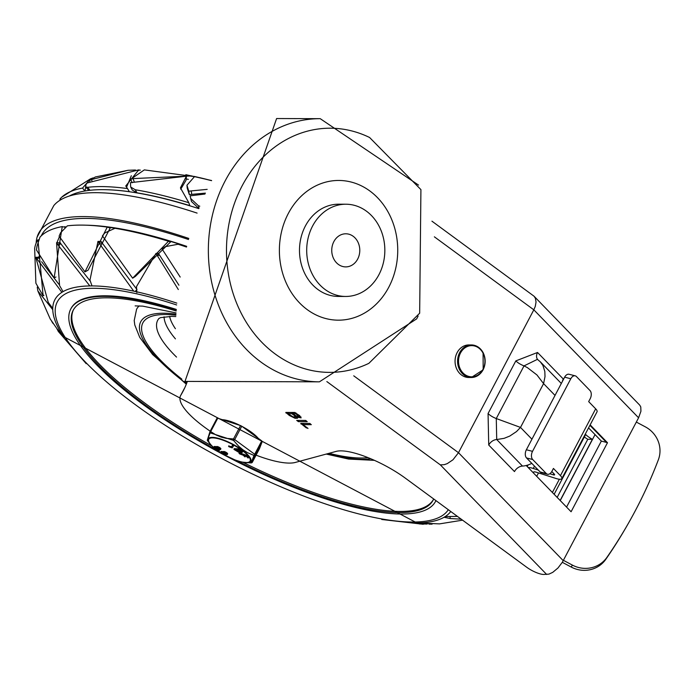 <?xml version="1.0" encoding="UTF-8"?>
<svg xmlns="http://www.w3.org/2000/svg" width="693" height="693" viewBox="0 0 693 693"><rect width="100%" height="100%" fill="white"/><g stroke="black" fill="none" stroke-linecap="round" stroke-linejoin="round"><path stroke-width="1.04" d="M369.594 137.5A122.089 103.422 90.2 0 0 226.481 249.956A122.089 103.422 90.2 0 0 368.875 363.331L419.663 313.21L420.92 189.613L369.594 137.5M345.616 296.457L338.409 296.439A46.119 39.068 -89.8 0 1 299.489 250.19A46.119 39.068 -89.8 0 1 338.704 204.192L345.911 204.218A46.119 39.068 90.2 0 0 306.696 250.216A46.119 39.068 90.2 0 0 345.616 296.457A46.119 39.068 90.2 0 0 378.932 274.679A46.119 39.068 90.2 0 0 379.963 227.98A46.119 39.068 90.2 0 0 345.911 204.218M388.79 287.188A69.863 59.182 -89.8 0 1 286.348 283.272A69.863 59.182 -89.8 0 1 340.532 180.492A69.863 59.182 -89.8 0 1 388.79 287.188M333.861 241.606A16.545 14.016 90.2 0 0 333.498 258.359A16.545 14.016 90.2 0 0 345.712 266.892A16.545 14.016 90.2 0 0 359.788 250.381A16.545 14.016 90.2 0 0 345.816 233.792A16.545 14.016 90.2 0 0 333.861 241.606M566.562 507.085L601.351 441.094L588.556 427.91M184.702 387.924A973.145 271.734 -152.2 0 1 184.364 388.47A67.827 18.936 -152.2 0 0 184.208 388.747L180.57 395.66A67.827 18.936 -152.2 0 0 210.196 431.176M256.081 455.154A67.827 18.936 -152.2 0 0 294.759 462.586L336.183 451.386A51.551 14.397 -152.2 0 1 405.327 478.153L526.749 567.272A13.565 3.786 -152.2 0 0 543.71 574.454L548.925 574.125L552.737 572.357L557.952 568.017L562.378 562.214L638.582 417.792L640.93 411.244L640.765 406.912L639.743 405.154L534.052 296.223L431.947 221.18M326.845 381.583L440.35 464.882L444.343 464.648L447.236 463.634L452.953 459.805L458.489 452.702L533.827 309.823L535.273 306.401L536.044 302.035L535.412 298.328L534.052 296.223M184.364 388.47L180.726 395.382A973.145 271.734 -152.2 0 0 182.961 391.424A973.145 271.734 -152.2 0 0 187.353 381.419M299.463 415.514L301.117 417.888L297.254 417.169L297.583 418.217L295.105 418.312L289.371 415.488L285.819 412.422L294.672 412.448L299.463 415.514M286.374 412.422L286.044 413.045L285.819 412.422M305.535 420.426L307.233 421.673L298.388 421.647L296.691 420.4L305.535 420.426M307.614 427.962L306.323 427.928L300.771 423.397L309.624 423.423L311.322 424.67L303.092 424.644L307.987 428.482M301.325 423.397L301.005 424.021L300.771 423.397M526.212 465.505L571.093 511.755L607.484 442.723L590.159 424.87M319.395 381.834A131.583 111.469 90.2 0 1 208.35 249.904A131.583 111.469 90.2 0 1 320.235 118.676L276.602 118.538L184.979 381.41L319.395 381.834L416.675 318.867L418.13 316.043M607.484 442.723A14.925 10.88 -44.1 0 0 606.488 442.411L601.351 441.094M522.47 466.068L496.716 439.535A8.143 5.934 -44.1 0 0 488.73 445.036L514.483 471.578A8.143 5.934 135.9 0 1 522.47 466.068A21.708 15.835 -44.1 0 0 531.782 463.348M531.938 439.206L520.504 427.416L543.581 383.627L536.954 374.956L527.39 367.628L524.029 365.887L496.275 418.537L496.716 439.535L504.14 438.331L509.753 436.079L516.502 431.574L520.504 427.416L496.275 418.537A8.143 2.27 27.8 0 1 488.063 413.548L488.73 445.036M555.024 395.417L543.581 383.627L545.01 376.594L544.819 371.474L542.931 365.445L540.375 361.885L561.33 383.472M562.421 381.384A8.143 5.934 135.9 0 1 563.288 379.01L537.534 352.477L515.826 360.897L488.063 413.548M537.673 359.528A8.143 5.934 135.9 0 1 537.534 352.477M537.846 359.719L537.421 359.346L524.029 365.887A8.143 2.27 27.8 0 1 515.826 360.897M294.291 415.497L291.814 413.686L292.42 412.534L288.747 412.517L288.141 413.669L292.896 416.77L295.443 417.169L294.291 415.497L294.638 414.847M293.321 413.193L292.42 412.534M291.814 413.686L288.141 413.669M297.427 417.403L295.495 417.099L296.119 415.895M295.746 413.695L293.052 413.686L296.344 416.025L299.107 416.684L295.746 413.695L296.093 413.037M295.105 412.534L293.667 412.534L293.052 413.686M297.254 417.169L297.566 416.588M288.401 413.175L287.387 412.43M300.97 416.935L299.168 416.562M305.977 420.512L298.553 420.408M310.066 423.51L303.699 423.492L303.092 424.644M303.352 424.151L302.339 423.406M457.137 352.624A16.277 13.791 90.2 0 0 456.774 369.109A16.277 13.791 90.2 0 0 468.797 377.494L471.318 377.503A16.277 13.791 90.2 0 0 483.073 369.811A16.277 13.791 90.2 0 0 483.437 353.335A16.277 13.791 90.2 0 0 471.422 344.949A16.277 13.791 90.2 0 0 459.667 352.633A16.277 13.791 90.2 0 0 459.303 369.118A16.277 13.791 90.2 0 0 471.318 377.503L483.186 369.776L483.073 352.434L478.257 347.072L471.422 344.949L468.892 344.941A16.277 13.791 90.2 0 0 457.137 352.624M554.14 494.282L585.23 435.308L584.814 434.996M552.382 492.48L559.364 479.244L552.382 492.48M636.33 422.072L645.287 426.827A27.131 26.048 -150 0 1 658.35 459.814A491.744 472.15 -150 0 1 627.217 525.363A491.744 472.15 -150 0 1 606.912 557.38A27.131 26.048 -150 0 1 572.383 565.098L571.249 567.065A27.131 26.048 30 0 0 605.777 559.346A491.744 472.15 30 0 0 626.082 527.338L627.217 525.363M532.527 451.342L526.368 449.766A6.107 3.812 104.4 0 0 526.541 457.952L532.7 459.528A6.107 3.812 -75.6 0 1 532.527 451.342L570.798 378.75A6.107 3.812 -75.6 0 1 575.225 375.84A6.107 3.812 -75.6 0 1 576.446 376.568L590.012 390.549A6.107 3.812 -75.6 0 1 590.185 398.735L588.669 401.611L595.668 408.827A10.854 3.032 -152.2 0 1 597.054 411.781L561.815 478.612A10.854 3.032 27.8 0 1 556.219 478.542L536.269 472.21A5.423 1.516 -152.2 0 0 533.471 472.176A5.423 1.516 -152.2 0 0 533.48 472.704L533.671 473.198M561.815 478.612A10.854 3.032 27.8 0 0 560.429 475.649L553.43 468.442L551.914 471.327A6.107 3.812 -75.6 0 1 547.496 474.237A6.107 3.812 -75.6 0 1 546.275 473.51L540.116 471.933A6.107 3.812 104.4 0 0 541.337 472.661L547.496 474.237M575.225 375.84L569.066 374.263A6.107 3.812 104.4 0 0 564.639 377.174L570.798 378.75M536.694 476.308L538.487 472.912M557.155 497.401L587.794 439.284A18.988 5.301 27.8 0 1 584.346 436.997M587.794 439.284L592.402 439.301L560.143 500.476M585.308 434.061A10.854 3.032 -152.2 0 0 592.402 439.301M549.861 473.735L553.222 474.8A2.711 0.754 -152.2 0 0 554.617 474.818A2.711 0.754 -152.2 0 0 554.27 474.081L551.801 471.535M540.116 471.933L526.541 457.952M526.368 449.766L564.639 377.174M563.426 560.334L572.383 565.098M571.249 567.065L562.318 562.318M532.7 459.528L546.275 473.51M528.196 467.55A13.565 3.786 27.8 0 1 533.264 468.459L538.296 470.062M36.157 243.104A269.932 75.372 27.8 0 1 37.084 237.188A269.932 75.372 27.8 0 1 188.817 238.444M197.098 213.097A269.906 75.364 -152.2 0 0 53.785 205.596L37.084 237.188M193.797 176.343A224.584 62.708 27.8 0 1 196.171 176.854M199.428 177.599A224.584 62.708 27.8 0 1 209.745 180.163A224.584 62.708 27.8 0 1 211.564 180.648A223.501 62.413 27.8 0 0 209.095 180.007M69.239 196.067A264.639 73.9 27.8 0 1 198.804 208.636M195.114 176.663A223.501 62.413 27.8 0 1 195.547 176.758M195.365 176.741L144.335 169.889L130.769 179.184L133.091 178.586L191.918 175.918M205.405 193.13L191.727 194.369L191.233 190.913L207.181 189.362M196.621 176.949L194.464 176.68L186.963 185.239L187.223 188.124L189.345 194.672A109.303 50.606 -5.9 0 1 191.727 194.369M188.323 179.348L186.174 178.993M85.707 187.015L84.944 190.991M131.323 175.727L126.542 187.257M138.747 170.435L138.73 169.88L87.145 182.978L86.045 184.494L85.577 186.841L87.69 187.318A267.619 74.731 27.8 0 1 127.538 188.591L129.357 191.675A263.773 73.657 -152.2 0 0 111.252 189.917M88.851 190.419L85.577 186.841M186.417 176.187L130.44 182.666L130.691 187.023L132.311 190.055L136.98 192.836A263.773 73.657 -152.2 0 1 189.761 205.604L188.817 202.72L180.44 187.872L186.417 176.187L186.071 180.18L180.726 189.198M198.874 208.472L191.467 201.498L190.151 195.972M176.23 310.074A206.202 57.58 -152.2 0 0 70.755 309.035A206.202 57.58 -152.2 0 0 143.581 404.851A206.202 57.58 -152.2 0 0 435.559 501.368L435.862 500.796A206.202 57.58 -152.2 0 0 435.949 500.632M176.282 309.416A206.202 57.58 -152.2 0 0 71.058 308.454L70.755 309.035M435.559 501.368A206.202 57.58 -152.2 0 0 435.932 500.615M73.475 309.728A203.482 56.817 -152.2 0 0 145.634 403.707A203.482 56.817 -152.2 0 0 211.815 445.928M176.169 310.992A203.482 56.817 -152.2 0 0 73.163 310.299A203.482 56.817 -152.2 0 0 145.028 404.859A203.482 56.817 -152.2 0 0 217.143 450.355M236.244 460.429A203.482 56.817 -152.2 0 0 433.151 500.103A203.482 56.817 -152.2 0 0 433.688 498.977M242.905 462.318A203.482 56.817 -152.2 0 0 433.437 499.514M450.753 511.503A224.584 62.708 27.8 0 1 416.987 522.964L63.435 336.555A224.584 62.708 27.8 0 1 176.81 303.118M63.721 226.975A264.639 73.9 27.8 0 1 65.246 226.68M85.88 225.19A264.639 73.9 27.8 0 1 186.677 246.336M41.285 235.819A266.45 74.402 27.8 0 1 188.513 239.509M58.966 284.39L41.649 261.737M63.063 291.623L59.563 285.577L56.566 242.715L60.308 242.775A109.303 25.052 43.2 0 0 61.079 244.101L57.346 244.118L89.813 285.932M90.289 281.167L61.079 244.101M92.004 285.923L89.96 280.119L97.982 241.381L101.169 241.467A109.303 14.224 51.2 0 0 102.252 243.096L99.073 243.104L133.749 291.155M136.98 289.561L102.252 243.096M136.842 292.619L136.504 286.599L155.986 253.447L158.394 253.361A109.303 0.511 57.3 0 1 159.615 255.258L157.207 255.431L178.326 289.544M178.924 285.204L159.615 255.258M107.302 227.131A263.929 73.701 27.8 0 1 186.625 246.552M38.877 257.198L38.912 256.635M56.895 242.715L59.433 236.729M84.953 271.881L88.089 270.201L110.196 228.023L107.233 227.105L84.953 271.881L59.113 236.148L60.586 232.77L67.377 225.831A267.619 74.731 27.8 0 1 107.233 227.105M132.64 278.188L135.317 276.446L170.591 241.952L168.512 241.242L132.64 278.188L102.408 235.837L104.773 232.952L114.96 228.283A267.619 74.731 27.8 0 1 168.512 241.242M155.986 253.447L157.207 255.431M136.608 289.943L135.161 291.458M97.982 241.381L99.073 243.104M56.566 242.715L57.346 244.118M52.755 308.359L48.267 302.434L35.785 257.302L61.911 292.316M39.804 257.172L35.785 257.302M62.093 334.485L57.198 329.036L50.208 318.945L37.864 290.939L52.763 309.667M37.24 287.162L37.864 290.939M56.861 328.629L58.333 331.471L63.262 336.296M414.379 522.73L419.672 523.977L427.26 524.038M457.441 516.406L445.218 516.562M444.066 517.255L450.078 518.52L461.209 519.17M462.56 520.166L439.509 523.882L417.359 522.955M428.854 524.107L432.111 524.159M180.189 277.053L162.093 249.012L165.237 246.673L178.066 244.248A267.619 74.731 27.8 0 1 186.495 247.037M55.96 276.992L54.106 277.936L36.443 249.922L36.998 246.145L39.995 237.136A267.619 74.731 27.8 0 1 62.24 226.602L54.106 277.936M64.553 227.191L62.24 226.602M43.954 295.287L43.105 295.746L35.889 283.229L34.65 248.484A267.619 74.731 27.8 0 1 37.942 239.769L43.105 295.746M38.583 239.891L37.942 239.769M53.101 323.536L51.698 321.387M189.345 194.672L188.773 191.251L191.233 190.913M186.963 185.239L188.773 191.251M132.12 182.77L130.769 179.184M89.934 181.609L89.354 180.518L91.372 179.6L128.075 170.287L135.482 170.01M95.443 176.932L89.354 180.518M138.739 170.062L140.332 170.131M204.989 194.04L190.125 195.85L190.722 198.519L198.38 205.726A267.619 74.731 27.8 0 1 199.783 206.185M130.691 187.023L135.265 189.761A267.619 74.731 27.8 0 1 188.817 202.72M127.538 188.591L125.762 185.975L138.73 169.88M84.875 190.999L82.545 188.08L90.428 178.863L93.113 177.893M60.525 199.905L59.884 199.229L60.3 198.622A267.619 74.731 27.8 0 1 61.677 197.219A267.619 74.731 27.8 0 1 82.545 188.08M58.342 201.351L58.896 200.961M258.22 438.288A24.082 6.722 -152.2 0 0 242.126 426.481M240.099 425.441A24.082 6.722 -152.2 0 0 222.245 419.663M217.758 418.208L217.039 418.2L209.996 431.566L210.698 431.592L217.758 418.208L240.549 425.589L233.489 438.964L234.702 439.587L241.753 426.212L240.549 425.589M259.416 448.821L262.231 441.502L261.746 440.878L241.753 426.212M252.373 462.188L259.425 448.804L252.365 462.196A1.36 1.36 120.3 0 1 251.135 462.915A1.36 0.554 91.2 0 0 251.143 462.915L250.026 462.881L251.143 462.915A1.36 1.36 0 0 0 252.373 462.188L255.171 454.877L262.231 441.502M261.746 440.878L254.686 454.261L255.171 454.877A1.36 1.143 24.4 0 1 254.002 455.44L251.135 462.915M254.686 454.261A1.36 0.693 108.4 0 1 254.002 455.44L247.384 452.607L243.009 449.87L238.652 446.197L233.515 440.401A1.36 0.485 -37.3 0 0 234.702 439.587L254.686 454.261M233.489 438.964A1.36 0.554 91.2 0 0 233.515 440.401L210.17 432.848A1.36 0.771 -53.5 0 1 210.698 431.592L215.913 434.901L221.11 437.101L226.187 438.331L233.489 438.964M223.51 454.417A24.056 6.713 -152.2 0 0 246.318 462.742A24.056 6.713 -152.2 0 0 246.803 462.751A24.056 6.713 -152.2 0 0 242.29 450.095A24.056 6.713 -152.2 0 0 212.205 437.361A24.056 6.713 -152.2 0 0 209.537 443.347L207.276 440.289L209.953 431.652A1.36 1.143 24.4 0 1 209.979 431.592L209.988 431.574A1.36 1.36 0 0 0 209.953 431.652L209.953 431.652A1.36 1.143 24.4 0 0 210.17 432.848L207.302 440.324M213.765 447.202L214.076 446.63A2.443 0.684 27.8 0 1 214.475 446.483L214.969 446.483A2.4 0.667 27.8 0 1 216.381 446.855L216.259 447.513A20.262 5.657 -152.2 0 0 216.225 447.435A2.443 0.684 27.8 0 1 216.225 447.21A2.443 0.684 27.8 0 1 218.702 447.747A2.443 0.684 27.8 0 1 220.539 449.488A2.443 0.684 27.8 0 1 218.719 449.263L218.538 449.185A18.399 5.137 -152.2 0 0 218.572 449.263A2.417 0.676 27.8 0 1 218.572 449.488A2.417 0.676 27.8 0 1 218.174 449.636L217.68 449.627A2.443 0.684 27.8 0 1 215.09 448.648A2.443 0.684 27.8 0 1 213.765 447.202A2.443 0.684 27.8 0 1 214.172 447.054L214.665 447.054A2.4 0.667 27.8 0 1 216.077 447.435M216.528 446.855A2.443 0.684 27.8 0 1 216.528 446.639A2.443 0.684 27.8 0 1 219.005 447.176A2.443 0.684 27.8 0 1 220.842 448.917L220.539 449.488M220.565 452.191L220.868 451.619A2.443 0.684 27.8 0 1 221.275 451.472L221.76 451.472A2.4 0.667 27.8 0 1 223.181 451.845L223.059 452.503A20.262 5.657 -152.2 0 0 223.016 452.425A2.443 0.684 27.8 0 1 223.016 452.2A2.443 0.684 27.8 0 1 225.494 452.737A2.443 0.684 27.8 0 1 227.339 454.478A2.443 0.684 27.8 0 1 225.52 454.253L225.338 454.175A18.399 5.137 -152.2 0 0 225.372 454.253A2.417 0.676 27.8 0 1 225.372 454.469A2.417 0.676 27.8 0 1 224.965 454.625L224.48 454.617A2.443 0.684 27.8 0 1 221.89 453.638A2.443 0.684 27.8 0 1 220.565 452.191A2.443 0.684 27.8 0 1 220.972 452.044L221.457 452.044A2.4 0.667 27.8 0 1 222.877 452.416M223.319 451.845A2.443 0.684 27.8 0 1 223.328 451.628A2.443 0.684 27.8 0 1 225.797 452.165A2.443 0.684 27.8 0 1 227.642 453.898L227.339 454.478M218.174 450.103L219.343 450.589L219.109 451.03M219.04 451.169L217.94 450.545L219.04 451.169L219.343 450.589M239.709 453.95L243.156 455.206L245.027 456.947L244.153 455.57L246.31 456.358L248.146 458.047L246.491 456.046L239.397 453.447L239.7 452.867L246.803 455.466L248.38 457.605M245.019 455.89L245.027 456.947M244.958 456.904L245.296 456.427M234.104 449.514L238.808 452.33L241.996 452.52L241.779 451.541L238.816 449.506L234.035 449.229L234.338 448.648L239.12 448.934L242.082 450.97L242.299 451.94M228.993 446.76L232.259 447.877L233.298 446.24L232.874 445.824L232.259 445.686L231.219 447.323L229.296 446.179L231.523 446.751L232.562 445.105L233.602 445.668L233.307 446.231L233.61 445.66M233.298 446.24L232.874 445.824L233.177 445.252L233.602 445.668M236.322 449.93L238.305 451.134L240.817 451.282M241.996 452.52L242.689 451.819M238.002 451.706L235.178 449.87L239.293 450.112L241.19 451.897L238.002 451.706L238.305 451.134M217.784 447.106L219.586 448.44M224.575 452.096L226.386 453.43M218.148 450L217.94 450.545L218.243 449.965M222.245 452.668L223.995 453.421M224.272 452.676L226.083 454.002L224.064 452.754M224.125 454.002L221.604 452.746L224.272 453.707M215.445 447.678L217.204 448.432M217.481 447.687L219.283 449.021L217.264 447.765M215.021 447.678L217.533 448.934L215.021 447.678M563.253 560.672L458.489 452.702L353.733 375.814M440.35 464.882L546.673 574.462M434.364 236.824L533.827 309.823L638.582 417.792M589.908 425.329L606.488 442.411M298.224 415.514L298.57 414.856M289.371 415.488L289.717 414.83M298.388 421.647L298.995 420.495M306.323 427.928L306.67 427.269M482.943 369.456A15.601 13.219 -89.8 0 1 460.065 368.581A15.601 13.219 -89.8 0 1 472.167 345.634A15.601 13.219 -89.8 0 1 482.943 369.456M605.777 559.346L606.912 557.38M560.247 500.58L595.044 434.598M533.264 468.459L534.494 466.138M553.222 474.8L553.837 473.631M560.429 475.649L595.668 408.827M533.48 472.704L533.913 471.881M186.313 384.182L152.651 354.582L139.726 337.361L134.788 324.982L134.208 320.547L136.599 309.234A147.86 41.285 27.8 0 1 139.224 305.89M186.495 383.714A138.366 38.635 27.8 0 1 175.961 314.12M370.807 458.775A138.366 38.635 27.8 0 1 327.391 453.759M186.789 382.969A135.949 37.959 27.8 0 1 184.736 381.401M181.861 379.158A135.949 37.959 27.8 0 1 175.901 315.185M368.009 457.631A135.949 37.959 27.8 0 1 329.08 453.309M176.533 357.086A124.03 34.633 27.8 0 1 158.957 318.459L160.594 317.637L171.63 316.363L175.823 316.554M175.433 338.877A121.44 33.914 27.8 0 1 164.068 316.796M175.407 328.716A118.208 33.004 27.8 0 1 169.612 316.363M176.637 304.963A221.439 61.833 -152.2 0 0 56.601 303.369A221.439 61.833 -152.2 0 0 135.499 404.79A221.439 61.833 -152.2 0 0 448.319 509.71M39.674 258.186L36.131 258.368M419.724 523.328L419.672 523.977M450.121 516.753L450.078 518.52M134.156 181.644L133.091 178.586M91.918 180.691L91.372 179.6M199.038 208.056L198.38 205.726M191.467 201.498L190.757 198.648M136.98 192.836L135.265 189.761M89.986 190.289L87.69 187.318M61.166 199.532L60.3 198.622M214.05 447.843A23.371 6.523 27.8 0 1 212.612 437.872A23.371 6.523 27.8 0 1 239.787 448.795A23.371 6.523 27.8 0 1 248.666 462.214A23.371 6.523 27.8 0 1 223.588 454.443M220.764 452.728A23.371 6.523 27.8 0 1 214.743 448.423M232.562 445.105L232.259 445.686M231.523 446.751L231.219 447.323M230.7 446.561L230.397 447.132M239.12 448.934L238.816 449.506M239.865 449.263L239.561 449.835M242.082 450.97L241.779 451.541M237.301 450.684L236.997 451.264M247.453 455.899L247.15 456.479M246.803 455.466L246.491 456.046M218.494 449.965L218.191 450.545M223.631 454.002L223.934 453.421M220.972 452.044L221.275 451.472M221.457 452.044L221.76 451.472M216.831 449.012L217.134 448.432M214.172 447.054L214.475 446.483M214.665 447.054L214.969 446.483M220.911 452.893L212.682 446.751L209.537 443.347A24.056 6.713 -152.2 0 0 220.816 452.789M320.235 118.676L418.537 185.092M537.421 359.346L540.375 361.885M299.107 416.684L299.714 415.531M528.075 464.96L527.234 466.554M374.428 460.351L348.579 459.061L326.247 454.071M185.845 174.679L211.625 180.544M135.144 305.899L142.801 306.141L176.039 312.907M86.201 363.669L58.333 331.471M423.258 524.28L381.739 519.49M211.556 180.656L196.613 176.949M128.075 170.287L95.322 176.975M190.722 198.519L191.025 199.705M61.677 197.219L90.428 178.863M228.863 445.772L228.56 446.344M234.217 448.683L233.913 449.255M239.336 452.841L239.033 453.421M216.225 447.21L216.528 446.639M223.016 452.2L223.328 451.628M223.311 454.348L235.126 460.013L241.666 462.049L250.026 462.881M209.988 431.574L217.039 418.2"/></g></svg>
